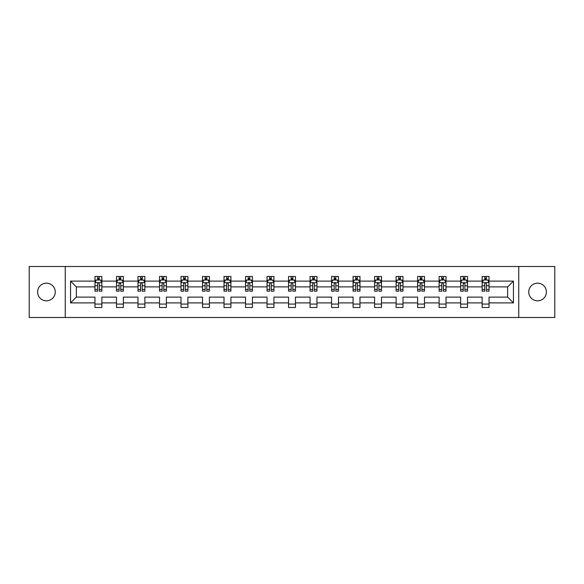 <?xml version="1.0" encoding="UTF-8"?>
<svg xmlns="http://www.w3.org/2000/svg" width="584" height="584" viewBox="0 0 584 584"><rect width="100%" height="100%" fill="white"/><g stroke="black" fill="none" stroke-linecap="round" stroke-linejoin="round"><path stroke-width="0.88" d="M537.565 283.174A8.826 8.826 0 0 0 528.739 292A8.826 8.826 0 0 0 537.565 300.826A8.826 8.826 0 0 0 546.39 292A8.826 8.826 0 0 0 537.565 283.174M46.435 283.174A8.826 8.826 0 0 0 37.61 292A8.826 8.826 0 0 0 46.435 300.826A8.826 8.826 0 0 0 55.261 292A8.826 8.826 0 0 0 46.435 283.174M518.745 266.494L29.2 266.494L29.2 317.506L554.8 317.506L554.8 266.494L518.745 266.494L518.745 317.506M489.034 302.892L489.034 297.103L507.642 297.103L513.438 302.892L489.034 302.892L489.034 307.512L482.136 307.512L482.136 302.892L467.521 302.892L467.521 307.512L460.63 307.512L460.63 302.892L446.015 302.892L446.015 307.512L439.117 307.512L439.117 302.892L424.502 302.892L424.502 307.512L417.611 307.512L417.611 302.892L402.996 302.892L402.996 307.512L396.098 307.512L396.098 302.892L381.483 302.892L381.483 307.512L374.592 307.512L374.592 302.892L359.978 302.892L359.978 307.512L353.079 307.512L353.079 302.892L338.464 302.892L338.464 307.512L331.573 307.512L331.573 302.892L316.959 302.892L316.959 307.512L310.06 307.512L310.06 302.892L295.446 302.892L295.446 307.512L288.554 307.512L288.554 302.892L273.94 302.892L273.94 307.512L267.041 307.512L267.041 302.892L252.427 302.892L252.427 307.512L245.536 307.512L245.536 302.892L230.921 302.892L230.921 307.512L224.022 307.512L224.022 302.892L209.408 302.892L209.408 307.512L202.517 307.512L202.517 302.892L187.902 302.892L187.902 307.512L181.003 307.512L181.003 302.892L166.389 302.892L166.389 307.512L159.498 307.512L159.498 302.892L144.883 302.892L144.883 307.512L137.985 307.512L137.985 302.892L123.37 302.892L123.37 307.512L116.479 307.512L116.479 302.892L101.864 302.892L101.864 307.512L94.966 307.512L94.966 302.892L70.562 302.892L70.562 281.108L94.966 281.108L94.966 276.488L101.864 276.488L101.864 281.108L116.479 281.108L116.479 276.488L123.37 276.488L123.37 281.108L137.985 281.108L137.985 276.488L144.883 276.488L144.883 281.108L159.498 281.108L159.498 276.488L166.389 276.488L166.389 281.108L181.003 281.108L181.003 276.488L187.902 276.488L187.902 281.108L202.517 281.108L202.517 276.488L209.408 276.488L209.408 281.108L224.022 281.108L224.022 276.488L230.921 276.488L230.921 281.108L245.536 281.108L245.536 276.488L252.427 276.488L252.427 281.108L267.041 281.108L267.041 276.488L273.94 276.488L273.94 281.108L288.554 281.108L288.554 276.488L295.446 276.488L295.446 281.108L310.06 281.108L310.06 276.488L316.959 276.488L316.959 281.108L331.573 281.108L331.573 276.488L338.464 276.488L338.464 281.108L353.079 281.108L353.079 276.488L359.978 276.488L359.978 281.108L374.592 281.108L374.592 276.488L381.483 276.488L381.483 281.108L396.098 281.108L396.098 276.488L402.996 276.488L402.996 281.108L417.611 281.108L417.611 276.488L424.502 276.488L424.502 281.108L439.117 281.108L439.117 276.488L446.015 276.488L446.015 281.108L460.63 281.108L460.63 276.488L467.521 276.488L467.521 281.108L482.136 281.108L482.136 276.488L489.034 276.488L489.034 281.108L513.438 281.108L513.438 302.892M65.255 317.506L65.255 266.494M482.136 281.108L482.136 286.897L467.521 286.897L467.521 281.108M467.521 302.892L467.521 297.103L482.136 297.103L482.136 302.892M460.63 281.108L460.63 286.897L446.015 286.897L446.015 281.108M446.015 302.892L446.015 297.103L460.63 297.103L460.63 302.892M439.117 281.108L439.117 286.897L424.502 286.897L424.502 281.108M424.502 302.892L424.502 297.103L439.117 297.103L439.117 302.892M417.611 281.108L417.611 286.897L402.996 286.897L402.996 281.108M402.996 302.892L402.996 297.103L417.611 297.103L417.611 302.892M396.098 281.108L396.098 286.897L381.483 286.897L381.483 281.108M381.483 302.892L381.483 297.103L396.098 297.103L396.098 302.892M374.592 281.108L374.592 286.897L359.978 286.897L359.978 281.108M359.978 302.892L359.978 297.103L374.592 297.103L374.592 302.892M353.079 281.108L353.079 286.897L338.464 286.897L338.464 281.108M338.464 302.892L338.464 297.103L353.079 297.103L353.079 302.892M331.573 281.108L331.573 286.897L316.959 286.897L316.959 281.108M316.959 302.892L316.959 297.103L331.573 297.103L331.573 302.892M310.06 281.108L310.06 286.897L295.446 286.897L295.446 281.108M295.446 302.892L295.446 297.103L310.06 297.103L310.06 302.892M288.554 281.108L288.554 286.897L273.94 286.897L273.94 281.108M273.94 302.892L273.94 297.103L288.554 297.103L288.554 302.892M267.041 281.108L267.041 286.897L252.427 286.897L252.427 281.108M252.427 302.892L252.427 297.103L267.041 297.103L267.041 302.892M245.536 281.108L245.536 286.897L230.921 286.897L230.921 281.108M230.921 302.892L230.921 297.103L245.536 297.103L245.536 302.892M224.022 281.108L224.022 286.897L209.408 286.897L209.408 281.108M209.408 302.892L209.408 297.103L224.022 297.103L224.022 302.892M202.517 281.108L202.517 286.897L187.902 286.897L187.902 281.108M187.902 302.892L187.902 297.103L202.517 297.103L202.517 302.892M181.003 281.108L181.003 286.897L166.389 286.897L166.389 281.108M166.389 302.892L166.389 297.103L181.003 297.103L181.003 302.892M159.498 281.108L159.498 286.897L144.883 286.897L144.883 281.108M144.883 302.892L144.883 297.103L159.498 297.103L159.498 302.892M137.985 281.108L137.985 286.897L123.37 286.897L123.37 281.108M123.37 302.892L123.37 297.103L137.985 297.103L137.985 302.892M116.479 281.108L116.479 286.897L101.864 286.897L101.864 281.108M101.864 302.892L101.864 297.103L116.479 297.103L116.479 302.892M94.966 281.108L94.966 286.897L76.358 286.897L76.358 297.103L94.966 297.103L94.966 302.892M70.562 281.108L76.358 286.897M507.642 297.103L507.642 286.897L489.034 286.897L489.034 281.108M484.756 279.933L486.414 279.933M463.251 279.933L464.901 279.933M441.738 279.933L443.395 279.933M420.232 279.933L421.882 279.933M398.719 279.933L400.376 279.933M377.213 279.933L378.863 279.933M355.7 279.933L357.357 279.933M334.194 279.933L335.844 279.933M312.681 279.933L314.338 279.933M291.175 279.933L292.825 279.933M269.662 279.933L271.319 279.933M248.156 279.933L249.806 279.933M226.643 279.933L228.3 279.933M205.137 279.933L206.787 279.933M183.624 279.933L185.281 279.933M162.118 279.933L163.768 279.933M140.605 279.933L142.262 279.933M119.1 279.933L120.749 279.933M97.586 279.933L99.243 279.933M94.966 304.067L101.864 304.067M116.479 304.067L123.37 304.067M137.985 304.067L144.883 304.067M159.498 304.067L166.389 304.067M181.003 304.067L187.902 304.067M202.517 304.067L209.408 304.067M224.022 304.067L230.921 304.067M245.536 304.067L252.427 304.067M267.041 304.067L273.94 304.067M288.554 304.067L295.446 304.067M310.06 304.067L316.959 304.067M331.573 304.067L338.464 304.067M353.079 304.067L359.978 304.067M374.592 304.067L381.483 304.067M396.098 304.067L402.996 304.067M417.611 304.067L424.502 304.067M439.117 304.067L446.015 304.067M460.63 304.067L467.521 304.067M482.136 304.067L489.034 304.067M76.358 297.103L70.562 302.892M513.438 281.108L507.642 286.897M99.243 278.283L97.586 278.283M96.265 280.167L94.966 280.167L94.966 276.488L97.586 276.488L97.586 280.006M94.966 289.445L94.966 291.175L97.586 291.175L97.586 289.445L94.966 289.445L94.966 286.897M101.864 286.897L101.864 291.175L99.243 291.175L99.243 283.795C98.696 282.736 98.141 282.736 97.586 283.795L97.586 289.445M100.565 280.167L101.864 280.167L101.864 276.488L99.243 276.488L99.243 280.006M101.864 282.766L100.484 280.006L96.345 280.006L94.966 282.766M120.749 278.283L119.1 278.283M117.771 280.167L116.479 280.167L116.479 276.488L119.1 276.488L119.1 280.006M116.479 289.445L116.479 291.175L119.1 291.175L119.1 289.445L116.479 289.445L116.479 286.897M123.37 286.897L123.37 291.175L120.749 291.175L120.749 283.795C120.202 282.736 119.647 282.736 119.1 283.795L119.1 289.445M122.078 280.167L123.37 280.167L123.37 276.488L120.749 276.488L120.749 280.006M123.37 282.766L121.99 280.006L117.858 280.006L116.479 282.766M142.262 278.283L140.605 278.283M139.284 280.167L137.985 280.167L137.985 276.488L140.605 276.488L140.605 280.006M137.985 289.445L137.985 291.175L140.605 291.175L140.605 289.445L137.985 289.445L137.985 286.897M144.883 286.897L144.883 291.175L142.262 291.175L142.262 283.795C141.708 282.736 141.16 282.736 140.605 283.795L140.605 289.445M143.584 280.167L144.883 280.167L144.883 276.488L142.262 276.488L142.262 280.006M144.883 282.766L143.503 280.006L139.364 280.006L137.985 282.766M163.768 278.283L162.118 278.283M160.79 280.167L159.498 280.167L159.498 276.488L162.118 276.488L162.118 280.006M159.498 289.445L159.498 291.175L162.118 291.175L162.118 289.445L159.498 289.445L159.498 286.897M166.389 286.897L166.389 291.175L163.768 291.175L163.768 283.795C163.221 282.736 162.666 282.736 162.118 283.795L162.118 289.445M165.097 280.167L166.389 280.167L166.389 276.488L163.768 276.488L163.768 280.006M166.389 282.766L165.009 280.006L160.877 280.006L159.498 282.766M185.281 278.283L183.624 278.283M182.303 280.167L181.003 280.167L181.003 276.488L183.624 276.488L183.624 280.006M181.003 289.445L181.003 291.175L183.624 291.175L183.624 289.445L181.003 289.445L181.003 286.897M187.902 286.897L187.902 291.175L185.281 291.175L185.281 283.795C184.727 282.736 184.179 282.736 183.624 283.795L183.624 289.445M186.603 280.167L187.902 280.167L187.902 276.488L185.281 276.488L185.281 280.006M187.902 282.766L186.522 280.006L182.383 280.006L181.003 282.766M206.787 278.283L205.137 278.283M203.809 280.167L202.517 280.167L202.517 276.488L205.137 276.488L205.137 280.006M202.517 289.445L202.517 291.175L205.137 291.175L205.137 289.445L202.517 289.445L202.517 286.897M209.408 286.897L209.408 291.175L206.787 291.175L206.787 283.795C206.24 282.736 205.685 282.736 205.137 283.795L205.137 289.445M208.116 280.167L209.408 280.167L209.408 276.488L206.787 276.488L206.787 280.006M209.408 282.766L208.028 280.006L203.896 280.006L202.517 282.766M228.3 278.283L226.643 278.283M225.322 280.167L224.022 280.167L224.022 276.488L226.643 276.488L226.643 280.006M224.022 289.445L224.022 291.175L226.643 291.175L226.643 289.445L224.022 289.445L224.022 286.897M230.921 286.897L230.921 291.175L228.3 291.175L228.3 283.795C227.745 282.736 227.198 282.736 226.643 283.795L226.643 289.445M229.621 280.167L230.921 280.167L230.921 276.488L228.3 276.488L228.3 280.006M230.921 282.766L229.541 280.006L225.402 280.006L224.022 282.766M249.806 278.283L248.156 278.283M246.828 280.167L245.536 280.167L245.536 276.488L248.156 276.488L248.156 280.006M245.536 289.445L245.536 291.175L248.156 291.175L248.156 289.445L245.536 289.445L245.536 286.897M252.427 286.897L252.427 291.175L249.806 291.175L249.806 283.795C249.258 282.736 248.704 282.736 248.156 283.795L248.156 289.445M251.135 280.167L252.427 280.167L252.427 276.488L249.806 276.488L249.806 280.006M252.427 282.766L251.047 280.006L246.915 280.006L245.536 282.766M271.319 278.283L269.662 278.283M268.341 280.167L267.041 280.167L267.041 276.488L269.662 276.488L269.662 280.006M267.041 289.445L267.041 291.175L269.662 291.175L269.662 289.445L267.041 289.445L267.041 286.897M273.94 286.897L273.94 291.175L271.319 291.175L271.319 283.795C270.764 282.736 270.217 282.736 269.662 283.795L269.662 289.445M272.64 280.167L273.94 280.167L273.94 276.488L271.319 276.488L271.319 280.006M273.94 282.766L272.56 280.006L268.421 280.006L267.041 282.766M292.825 278.283L291.175 278.283M289.846 280.167L288.554 280.167L288.554 276.488L291.175 276.488L291.175 280.006M288.554 289.445L288.554 291.175L291.175 291.175L291.175 289.445L288.554 289.445L288.554 286.897M295.446 286.897L295.446 291.175L292.825 291.175L292.825 283.795C292.277 282.736 291.723 282.736 291.175 283.795L291.175 289.445M294.154 280.167L295.446 280.167L295.446 276.488L292.825 276.488L292.825 280.006M295.446 282.766L294.066 280.006L289.934 280.006L288.554 282.766M314.338 278.283L312.681 278.283M311.36 280.167L310.06 280.167L310.06 276.488L312.681 276.488L312.681 280.006M310.06 289.445L310.06 291.175L312.681 291.175L312.681 289.445L310.06 289.445L310.06 286.897M316.959 286.897L316.959 291.175L314.338 291.175L314.338 283.795C313.783 282.736 313.236 282.736 312.681 283.795L312.681 289.445M315.659 280.167L316.959 280.167L316.959 276.488L314.338 276.488L314.338 280.006M316.959 282.766L315.579 280.006L311.44 280.006L310.06 282.766M335.844 278.283L334.194 278.283M332.865 280.167L331.573 280.167L331.573 276.488L334.194 276.488L334.194 280.006M331.573 289.445L331.573 291.175L334.194 291.175L334.194 289.445L331.573 289.445L331.573 286.897M338.464 286.897L338.464 291.175L335.844 291.175L335.844 283.795C335.296 282.736 334.741 282.736 334.194 283.795L334.194 289.445M337.172 280.167L338.464 280.167L338.464 276.488L335.844 276.488L335.844 280.006M338.464 282.766L337.085 280.006L332.953 280.006L331.573 282.766M357.357 278.283L355.7 278.283M354.378 280.167L353.079 280.167L353.079 276.488L355.7 276.488L355.7 280.006M353.079 289.445L353.079 291.175L355.7 291.175L355.7 289.445L353.079 289.445L353.079 286.897M359.978 286.897L359.978 291.175L357.357 291.175L357.357 283.795C356.802 282.736 356.255 282.736 355.7 283.795L355.7 289.445M358.678 280.167L359.978 280.167L359.978 276.488L357.357 276.488L357.357 280.006M359.978 282.766L358.598 280.006L354.459 280.006L353.079 282.766M378.863 278.283L377.213 278.283M375.884 280.167L374.592 280.167L374.592 276.488L377.213 276.488L377.213 280.006M374.592 289.445L374.592 291.175L377.213 291.175L377.213 289.445L374.592 289.445L374.592 286.897M381.483 286.897L381.483 291.175L378.863 291.175L378.863 283.795C378.315 282.736 377.76 282.736 377.213 283.795L377.213 289.445M380.191 280.167L381.483 280.167L381.483 276.488L378.863 276.488L378.863 280.006M381.483 282.766L380.104 280.006L375.972 280.006L374.592 282.766M400.376 278.283L398.719 278.283M397.397 280.167L396.098 280.167L396.098 276.488L398.719 276.488L398.719 280.006M396.098 289.445L396.098 291.175L398.719 291.175L398.719 289.445L396.098 289.445L396.098 286.897M402.996 286.897L402.996 291.175L400.376 291.175L400.376 283.795C399.821 282.736 399.274 282.736 398.719 283.795L398.719 289.445M401.697 280.167L402.996 280.167L402.996 276.488L400.376 276.488L400.376 280.006M402.996 282.766L401.617 280.006L397.478 280.006L396.098 282.766M421.882 278.283L420.232 278.283M418.903 280.167L417.611 280.167L417.611 276.488L420.232 276.488L420.232 280.006M417.611 289.445L417.611 291.175L420.232 291.175L420.232 289.445L417.611 289.445L417.611 286.897M424.502 286.897L424.502 291.175L421.882 291.175L421.882 283.795C421.334 282.736 420.779 282.736 420.232 283.795L420.232 289.445M423.21 280.167L424.502 280.167L424.502 276.488L421.882 276.488L421.882 280.006M424.502 282.766L423.123 280.006L418.991 280.006L417.611 282.766M443.395 278.283L441.738 278.283M440.416 280.167L439.117 280.167L439.117 276.488L441.738 276.488L441.738 280.006M439.117 289.445L439.117 291.175L441.738 291.175L441.738 289.445L439.117 289.445L439.117 286.897M446.015 286.897L446.015 291.175L443.395 291.175L443.395 283.795C442.84 282.736 442.292 282.736 441.738 283.795L441.738 289.445M444.716 280.167L446.015 280.167L446.015 276.488L443.395 276.488L443.395 280.006M446.015 282.766L444.636 280.006L440.497 280.006L439.117 282.766M464.901 278.283L463.251 278.283M461.922 280.167L460.63 280.167L460.63 276.488L463.251 276.488L463.251 280.006M460.63 289.445L460.63 291.175L463.251 291.175L463.251 289.445L460.63 289.445L460.63 286.897M467.521 286.897L467.521 291.175L464.901 291.175L464.901 283.795C464.353 282.736 463.798 282.736 463.251 283.795L463.251 289.445M466.229 280.167L467.521 280.167L467.521 276.488L464.901 276.488L464.901 280.006M467.521 282.766L466.141 280.006L462.01 280.006L460.63 282.766M486.414 278.283L484.756 278.283M483.435 280.167L482.136 280.167L482.136 276.488L484.756 276.488L484.756 280.006M482.136 289.445L482.136 291.175L484.756 291.175L484.756 289.445L482.136 289.445L482.136 286.897M489.034 286.897L489.034 291.175L486.414 291.175L486.414 283.795C485.859 282.736 485.311 282.736 484.756 283.795L484.756 289.445M487.735 280.167L489.034 280.167L489.034 276.488L486.414 276.488L486.414 280.006M489.034 282.766L487.655 280.006L483.516 280.006L482.136 282.766M101.828 282.692L95.002 282.692M101.864 289.445L99.243 289.445M97.586 285.751L94.966 285.751M101.864 285.751L99.243 285.751M99.243 279.159L97.586 279.159M123.341 282.692L116.515 282.692M123.37 289.445L120.749 289.445M119.1 285.751L116.479 285.751M123.37 285.751L120.749 285.751M120.749 279.159L119.1 279.159M144.847 282.692L138.021 282.692M144.883 289.445L142.262 289.445M140.605 285.751L137.985 285.751M144.883 285.751L142.262 285.751M142.262 279.159L140.605 279.159M166.36 282.692L159.534 282.692M166.389 289.445L163.768 289.445M162.118 285.751L159.498 285.751M166.389 285.751L163.768 285.751M163.768 279.159L162.118 279.159M187.866 282.692L181.04 282.692M187.902 289.445L185.281 289.445M183.624 285.751L181.003 285.751M187.902 285.751L185.281 285.751M185.281 279.159L183.624 279.159M209.379 282.692L202.553 282.692M209.408 289.445L206.787 289.445M205.137 285.751L202.517 285.751M209.408 285.751L206.787 285.751M206.787 279.159L205.137 279.159M230.884 282.692L224.059 282.692M230.921 289.445L228.3 289.445M226.643 285.751L224.022 285.751M230.921 285.751L228.3 285.751M228.3 279.159L226.643 279.159M252.398 282.692L245.572 282.692M252.427 289.445L249.806 289.445M248.156 285.751L245.536 285.751M252.427 285.751L249.806 285.751M249.806 279.159L248.156 279.159M273.903 282.692L267.078 282.692M273.94 289.445L271.319 289.445M269.662 285.751L267.041 285.751M273.94 285.751L271.319 285.751M271.319 279.159L269.662 279.159M295.409 282.692L288.591 282.692M295.446 289.445L292.825 289.445M291.175 285.751L288.554 285.751M295.446 285.751L292.825 285.751M292.825 279.159L291.175 279.159M316.922 282.692L310.097 282.692M316.959 289.445L314.338 289.445M312.681 285.751L310.06 285.751M316.959 285.751L314.338 285.751M314.338 279.159L312.681 279.159M338.428 282.692L331.602 282.692M338.464 289.445L335.844 289.445M334.194 285.751L331.573 285.751M338.464 285.751L335.844 285.751M335.844 279.159L334.194 279.159M359.941 282.692L353.116 282.692M359.978 289.445L357.357 289.445M355.7 285.751L353.079 285.751M359.978 285.751L357.357 285.751M357.357 279.159L355.7 279.159M381.447 282.692L374.621 282.692M381.483 289.445L378.863 289.445M377.213 285.751L374.592 285.751M381.483 285.751L378.863 285.751M378.863 279.159L377.213 279.159M402.96 282.692L396.134 282.692M402.996 289.445L400.376 289.445M398.719 285.751L396.098 285.751M402.996 285.751L400.376 285.751M400.376 279.159L398.719 279.159M424.466 282.692L417.64 282.692M424.502 289.445L421.882 289.445M420.232 285.751L417.611 285.751M424.502 285.751L421.882 285.751M421.882 279.159L420.232 279.159M445.979 282.692L439.153 282.692M446.015 289.445L443.395 289.445M441.738 285.751L439.117 285.751M446.015 285.751L443.395 285.751M443.395 279.159L441.738 279.159M467.485 282.692L460.659 282.692M467.521 289.445L464.901 289.445M463.251 285.751L460.63 285.751M467.521 285.751L464.901 285.751M464.901 279.159L463.251 279.159M488.998 282.692L482.172 282.692M489.034 289.445L486.414 289.445M484.756 285.751L482.136 285.751M489.034 285.751L486.414 285.751M486.414 279.159L484.756 279.159"/></g></svg>
